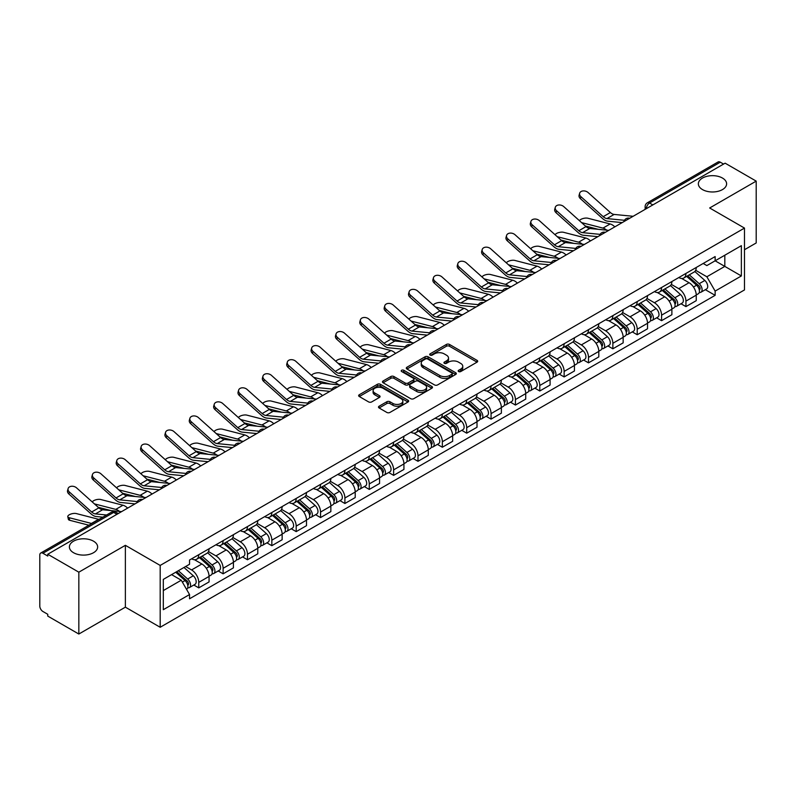 <?xml version="1.0" encoding="UTF-8"?>
<svg xmlns="http://www.w3.org/2000/svg" width="796" height="796" viewBox="0 0 796 796"><rect width="100%" height="100%" fill="white"/><g stroke="black" fill="none" stroke-linecap="round" stroke-linejoin="round"><path stroke-width="1.19" d="M458.625 371.543A1.512 0.876 0 0 0 460.775 371.543L477.063 362.14A2.169 1.254 0 0 0 477.69 361.255A2.169 1.254 0 0 0 477.063 360.369L449.471 344.439A2.169 1.254 0 0 0 446.407 344.439L430.119 353.842A1.512 0.876 0 0 0 429.681 354.459A1.512 0.876 0 0 0 430.119 355.086A1.512 0.876 0 0 0 432.268 355.086L434.377 353.862A6.935 4 0 0 1 444.188 353.862L446.486 355.195A6.935 4 0 0 1 448.516 358.021A6.935 4 0 0 1 446.486 360.857L444.377 362.071A1.512 0.876 0 0 0 443.929 362.687A1.512 0.876 0 0 0 444.377 363.314A1.512 0.876 0 0 0 446.516 363.314L448.626 362.09A6.935 4 0 0 1 458.436 362.09L460.735 363.424A6.935 4 0 0 1 462.765 366.25A6.935 4 0 0 1 460.735 369.085L458.625 370.299A1.512 0.876 0 0 0 458.188 370.926A1.512 0.876 0 0 0 458.625 371.543L458.625 370.299M93.51 541.18A14.129 8.159 0 0 0 78.117 539.409A14.129 8.159 0 0 0 69.391 546.952A14.129 8.159 0 0 0 73.531 552.713A14.129 8.159 0 0 0 88.933 554.484A14.129 8.159 0 0 0 97.649 546.952A14.129 8.159 0 0 0 93.51 541.18M722.47 178.055A14.129 8.159 0 0 0 707.067 176.284A14.129 8.159 0 0 0 698.351 183.826A14.129 8.159 0 0 0 702.49 189.587A14.129 8.159 0 0 0 717.883 191.358A14.129 8.159 0 0 0 726.609 183.826A14.129 8.159 0 0 0 722.47 178.055M379.125 406.209A2.169 1.254 0 0 0 378.488 407.094A2.169 1.254 0 0 0 379.125 407.98L386.856 412.447A2.169 1.254 0 0 0 389.931 412.447L408.01 402A2.169 1.254 0 0 0 408.647 401.114A2.169 1.254 0 0 0 408.01 400.229L380.428 384.309A2.169 1.254 0 0 0 377.354 384.309L359.275 394.746A2.169 1.254 0 0 0 358.638 395.632A2.169 1.254 0 0 0 359.275 396.517L368.618 401.91A2.169 1.254 0 0 0 371.692 401.91L379.423 397.443A2.169 1.254 0 0 0 380.06 396.557A2.169 1.254 0 0 0 379.423 395.672L374.787 392.995A5.801 3.343 0 0 1 373.095 390.637A5.801 3.343 0 0 1 376.667 387.543A5.801 3.343 0 0 1 382.995 388.269L401.154 398.746A5.801 3.343 0 0 1 402.856 401.114A5.801 3.343 0 0 1 399.274 404.209A5.801 3.343 0 0 1 392.955 403.482L389.931 401.741A2.169 1.254 0 0 0 386.856 401.741L379.125 406.209L379.125 407.98L386.856 403.542L386.856 401.741M160.185 565.429L125.37 545.32L78.834 572.185L47.76 554.245L725.126 163.18L756.2 181.12L709.664 207.985L744.489 228.084L160.185 565.429L160.185 627.268L744.489 289.933L744.489 228.084M434.526 384.926A2.169 1.254 0 0 0 437.591 384.926L455.68 374.478A2.169 1.254 0 0 0 456.317 373.603A2.169 1.254 0 0 0 455.68 372.717L428.089 356.787A2.169 1.254 0 0 0 425.024 356.787L406.935 367.225A2.169 1.254 0 0 0 406.308 368.11A2.169 1.254 0 0 0 406.935 368.996L434.526 384.926M402.259 371.871A1.512 0.876 0 0 1 403.801 372.08L431.82 388.259L413.761 398.687A2.169 1.254 0 0 1 410.696 398.687L383.105 382.757L390.846 378.319L390.846 376.518L383.105 380.986A2.169 1.254 0 0 0 382.468 381.871A2.169 1.254 0 0 0 383.105 382.757L383.105 380.986M390.846 378.319A2.169 1.254 0 0 1 393.911 378.319L393.911 376.518A2.169 1.254 0 0 0 390.846 376.518M393.911 376.518L405.104 382.975A2.169 1.254 0 0 0 408.169 382.975L413.303 380.01A2.169 1.254 0 0 0 413.93 379.125A2.169 1.254 0 0 0 413.303 378.239L401.652 371.523A1.512 0.876 0 0 1 401.204 370.896A1.512 0.876 0 0 1 402.139 370.09A1.512 0.876 0 0 1 403.801 370.279L431.85 386.478A2.169 1.254 0 0 1 432.477 387.353A2.169 1.254 0 0 1 431.85 388.239L431.85 386.478M78.834 572.185L78.834 634.034L47.76 616.094L47.76 614.293L42.924 611.497A4.418 2.547 -120 0 1 39.8 606.084L39.8 555.061A4.418 2.547 -120 0 1 40.715 553.041L111.45 512.196A4.418 2.547 60 0 1 113.659 512.415L42.924 553.26A4.418 2.547 -120 0 0 40.715 553.041M744.489 249.725L756.2 242.959L756.2 181.12M78.834 634.034L125.37 607.169L160.185 627.268M47.76 554.245L47.76 556.056L42.924 553.26M652.829 204.92L649.556 203.02A4.418 2.547 60 0 0 647.347 202.801L718.082 161.966A4.418 2.547 60 0 1 720.29 162.185L649.556 203.02A4.418 2.547 120 0 0 646.432 208.433L646.432 208.612M723.564 164.076L720.29 162.185M685.933 273.436A10.159 5.861 60 0 1 683.834 277.993L694.132 272.043A10.159 5.861 -120 0 0 696.241 267.486M671.307 284.371L678.749 288.669A10.159 5.861 60 0 1 685.933 301.107L696.241 295.157A10.159 5.861 -120 0 0 689.057 282.719L681.684 278.461M696.241 295.157L696.241 300.659L685.933 306.609L680.988 303.754M683.834 277.993A10.159 5.861 60 0 1 678.829 277.535M685.933 301.107L685.933 306.609M661.575 287.495A10.159 5.861 60 0 1 659.476 292.052L669.774 286.102A10.159 5.861 -120 0 0 671.884 281.545M656.63 317.813L661.575 320.669L671.884 314.719L671.884 309.226A10.159 5.861 -120 0 0 664.7 296.779L657.317 292.52M659.476 292.052A10.159 5.861 60 0 1 654.471 291.595M646.949 298.43L654.392 302.729A10.159 5.861 60 0 1 661.575 315.176L661.575 320.669M637.218 301.555A10.159 5.861 60 0 1 635.108 306.122L645.417 300.172A10.159 5.861 -120 0 0 647.526 295.605M632.273 331.882L637.218 334.738L647.526 328.788L647.526 323.285A10.159 5.861 -120 0 0 640.342 310.848L632.959 306.589M635.108 306.122A10.159 5.861 60 0 1 630.114 305.664M622.591 312.5L630.034 316.798A10.159 5.861 60 0 1 637.218 329.236L637.218 334.738M612.86 315.624A10.159 5.861 60 0 1 610.751 320.181L621.059 314.231A10.159 5.861 -120 0 0 623.159 309.674M607.915 345.942L612.86 348.797L623.159 342.847L623.159 337.345A10.159 5.861 -120 0 0 615.985 324.907L608.602 320.649M610.751 320.181A10.159 5.861 60 0 1 605.756 319.723M598.234 326.559L605.676 330.857A10.159 5.861 60 0 1 612.86 343.295L612.86 348.797M588.503 329.683A10.159 5.861 60 0 1 586.393 334.24L596.702 328.29A10.159 5.861 -120 0 0 598.801 323.733M583.558 360.011L588.503 362.857L598.801 356.906L598.801 351.414A10.159 5.861 -120 0 0 591.617 338.967L584.244 334.708M586.393 334.24A10.159 5.861 60 0 1 581.398 333.783M573.876 340.628L581.319 344.917A10.159 5.861 60 0 1 588.503 357.364L588.503 362.857M564.135 343.753A10.159 5.861 60 0 1 562.036 348.31L572.344 342.36A10.159 5.861 -120 0 0 574.443 337.803M559.2 374.07L564.135 376.926L574.443 370.976L574.443 365.473A10.159 5.861 -120 0 0 567.259 353.036L559.887 348.777M562.036 348.31A10.159 5.861 60 0 1 557.031 347.852M549.519 354.688L556.961 358.986A10.159 5.861 60 0 1 564.135 371.424L564.135 376.926M539.778 357.812A10.159 5.861 60 0 1 537.678 362.369L547.986 356.419A10.159 5.861 -120 0 0 550.086 351.862M534.842 388.14L539.778 390.985L550.086 385.035L550.086 379.543A10.159 5.861 -120 0 0 542.902 367.095L535.529 362.837M537.678 362.369A10.159 5.861 60 0 1 532.673 361.911M525.151 368.747L532.594 373.045A10.159 5.861 60 0 1 539.778 385.493L539.778 390.985M515.42 371.871A10.159 5.861 60 0 1 513.32 376.438L523.629 370.488A10.159 5.861 -120 0 0 525.728 365.921M510.485 402.199L515.42 405.055L525.728 399.104L525.728 393.602A10.159 5.861 -120 0 0 518.544 381.165L511.171 376.906M513.32 376.438A10.159 5.861 60 0 1 508.316 375.981M500.793 382.816L508.236 387.115A10.159 5.861 60 0 1 515.42 399.552L515.42 405.055M491.062 385.941A10.159 5.861 60 0 1 488.963 390.498L499.261 384.548A10.159 5.861 -120 0 0 501.371 379.99M486.117 416.258L491.062 419.114L501.371 413.164L501.371 407.661A10.159 5.861 -120 0 0 494.187 395.224L486.814 390.965M488.963 390.498A10.159 5.861 60 0 1 483.958 390.04M476.436 396.876L483.878 401.174A10.159 5.861 60 0 1 491.062 413.612L491.062 419.114M466.705 400A10.159 5.861 60 0 1 464.605 404.567L474.904 398.617A10.159 5.861 -120 0 0 477.013 394.05M461.76 430.328L466.705 433.173L477.013 427.233L477.013 421.731A10.159 5.861 -120 0 0 469.829 409.283L462.446 405.025M464.605 404.567A10.159 5.861 60 0 1 459.6 404.099M452.078 410.945L459.521 415.233A10.159 5.861 60 0 1 466.705 427.681L466.705 433.173M442.347 414.069A10.159 5.861 60 0 1 440.238 418.626L450.546 412.676A10.159 5.861 -120 0 0 452.655 408.119M437.402 444.387L442.347 447.243L452.655 441.292L452.655 435.79A10.159 5.861 -120 0 0 445.471 423.353L438.089 419.094M440.238 418.626A10.159 5.861 60 0 1 435.243 418.169M427.721 425.004L435.163 429.303A10.159 5.861 60 0 1 442.347 441.74L442.347 447.243M417.99 428.129A10.159 5.861 60 0 1 415.88 432.686L426.188 426.736A10.159 5.861 -120 0 0 428.288 422.178M413.044 458.456L417.99 461.302L428.288 455.352L428.288 449.859A10.159 5.861 -120 0 0 421.114 437.412L413.731 433.153M415.88 432.686A10.159 5.861 60 0 1 410.885 432.228M403.363 439.064L410.806 443.362A10.159 5.861 60 0 1 417.99 455.81L417.99 461.302M393.632 442.188A10.159 5.861 60 0 1 391.523 446.755L401.831 440.805A10.159 5.861 -120 0 0 403.93 436.248M388.687 472.516L393.632 475.371L403.93 469.421L403.93 463.919A10.159 5.861 -120 0 0 396.746 451.481L389.373 447.223M391.523 446.755A10.159 5.861 60 0 1 386.528 446.297M379.005 453.133L386.448 457.431A10.159 5.861 60 0 1 393.632 469.869L393.632 475.371M369.264 456.257A10.159 5.861 60 0 1 367.165 460.814L377.473 454.864A10.159 5.861 -120 0 0 379.573 450.307M364.329 486.575L369.264 489.431L379.573 483.48L379.573 477.978A10.159 5.861 -120 0 0 372.389 465.541L365.016 461.282M367.165 460.814A10.159 5.861 60 0 1 362.16 460.357M354.648 467.192L362.09 471.491A10.159 5.861 60 0 1 369.264 483.928L369.264 489.431M344.907 470.317A10.159 5.861 60 0 1 342.807 474.884L353.116 468.934A10.159 5.861 -120 0 0 355.215 464.366M339.972 500.644L344.907 503.5L355.215 497.55L355.215 492.047A10.159 5.861 -120 0 0 348.031 479.61L340.658 475.351M342.807 474.884A10.159 5.861 60 0 1 337.803 474.426M330.28 481.262L337.723 485.56A10.159 5.861 60 0 1 344.907 497.998L344.907 503.5M320.549 484.386A10.159 5.861 60 0 1 318.45 488.943L328.758 482.993A10.159 5.861 -120 0 0 330.857 478.436M315.614 514.704L320.549 517.559L330.857 511.609L330.857 506.107A10.159 5.861 -120 0 0 323.673 493.669L316.301 489.411M318.45 488.943A10.159 5.861 60 0 1 313.445 488.485M305.923 495.321L313.365 499.619A10.159 5.861 60 0 1 320.549 512.057L320.549 517.559M296.192 498.445A10.159 5.861 60 0 1 294.092 503.002L304.39 497.052A10.159 5.861 -120 0 0 306.5 492.495M291.246 528.773L296.192 531.619L306.5 525.668L306.5 520.176A10.159 5.861 -120 0 0 299.316 507.729L291.943 503.47M294.092 503.002A10.159 5.861 60 0 1 289.087 502.545M281.565 509.38L289.008 513.679A10.159 5.861 60 0 1 296.192 526.126L296.192 531.619M271.834 512.515A10.159 5.861 60 0 1 269.735 517.072L280.033 511.122A10.159 5.861 -120 0 0 282.142 506.564M266.889 542.832L271.834 545.688L282.142 539.738L282.142 534.235A10.159 5.861 -120 0 0 274.958 521.798L267.575 517.539M269.735 517.072A10.159 5.861 60 0 1 264.73 516.614M257.207 523.45L264.65 527.748A10.159 5.861 60 0 1 271.834 540.185L271.834 545.688M247.476 526.574A10.159 5.861 60 0 1 245.367 531.131L255.675 525.181A10.159 5.861 -120 0 0 257.785 520.624M242.531 556.892L247.476 559.747L257.785 553.797L257.785 548.305A10.159 5.861 -120 0 0 250.601 535.857L243.218 531.599M245.367 531.131A10.159 5.861 60 0 1 240.372 530.673M232.85 537.509L240.292 541.807A10.159 5.861 60 0 1 247.476 554.255L247.476 559.747M223.119 540.633A10.159 5.861 60 0 1 221.009 545.2L231.318 539.25A10.159 5.861 -120 0 0 233.417 534.683M218.174 570.961L223.119 573.817L233.417 567.866L233.417 562.364A10.159 5.861 -120 0 0 226.243 549.927L218.86 545.668M221.009 545.2A10.159 5.861 60 0 1 216.014 544.743M208.492 551.578L215.935 555.877A10.159 5.861 60 0 1 223.119 568.314L223.119 573.817M198.761 554.703A10.159 5.861 60 0 1 196.652 559.26L206.96 553.31A10.159 5.861 -120 0 0 209.059 548.752M193.816 585.02L198.761 587.876L209.059 581.926L209.059 576.423A10.159 5.861 -120 0 0 201.876 563.986L194.503 559.727M196.652 559.26A10.159 5.861 60 0 1 191.657 558.802M185.637 566.513L191.577 569.936A10.159 5.861 60 0 1 198.761 582.373L198.761 587.876M703.186 263.466L706.858 265.585L741.365 245.666L724.818 255.218L724.818 266.401L706.858 276.769L695.664 270.302M163.309 590.582L181.269 580.214L189.547 594.542L163.309 609.696L163.309 579.398L189.547 564.255L189.547 560.016L715.136 256.571L715.136 260.809L741.365 275.953L715.136 291.097L706.858 276.769M741.365 245.666L741.365 275.953M189.547 594.542L189.547 598.781L715.136 295.336L715.136 291.097M125.37 545.32L125.37 607.169M181.269 580.214L171.588 574.622M705.356 289.694L715.136 295.336M459.232 371.752L460.735 370.886A6.935 4 0 0 0 462.765 368.06L462.765 366.25M448.516 358.021L448.516 359.832A6.935 4 0 0 1 446.486 362.658L444.984 363.523M477.033 362.16L449.471 346.24A2.169 1.254 0 0 0 446.407 346.24L430.726 355.295M455.65 374.498L428.089 358.588A2.169 1.254 0 0 0 425.024 358.588L406.965 369.016L406.935 367.225M451.849 374.22A1.512 0.876 0 0 0 452.287 373.603A1.512 0.876 0 0 0 451.849 372.976L427.631 358.996A1.512 0.876 0 0 0 425.482 358.996L423.263 360.28A6.935 4 0 0 0 421.233 363.115A6.935 4 0 0 0 423.263 365.941L439.82 375.503A6.935 4 0 0 0 449.621 375.503L451.849 374.22L451.849 376.02A1.512 0.876 0 0 0 452.287 375.404L452.287 373.603M421.233 363.115L421.233 364.916A6.935 4 0 0 0 423.263 367.742L423.263 365.941M451.849 376.02L449.621 377.304A6.935 4 0 0 1 439.82 377.304L423.263 367.742M393.911 378.319L405.104 384.776A2.169 1.254 0 0 0 408.169 384.776L413.303 381.821A2.169 1.254 0 0 0 413.93 380.936L413.93 379.125M416.706 389.682A5.801 3.343 0 0 0 423.024 390.408A5.801 3.343 0 0 0 426.606 387.314A5.801 3.343 0 0 0 424.905 384.946L418.507 381.254A2.169 1.254 0 0 0 415.442 381.254L410.308 384.219A2.169 1.254 0 0 0 409.671 385.105A2.169 1.254 0 0 0 410.308 385.99L416.706 389.682L416.706 391.483A5.801 3.343 0 0 0 423.024 392.209A5.801 3.343 0 0 0 426.606 389.115L426.606 387.314M409.671 385.105L409.671 386.906A2.169 1.254 0 0 0 410.308 387.791L410.308 385.99M416.706 391.483L410.308 387.791M402.856 401.114L402.856 402.925A5.801 3.343 0 0 1 399.274 406.01A5.801 3.343 0 0 1 392.955 405.283L389.931 403.542A2.169 1.254 0 0 0 386.856 403.542M373.095 390.637L373.095 392.438A5.801 3.343 0 0 0 374.787 394.806L374.787 392.995M379.403 397.463L374.787 394.806M407.98 402.02L380.428 386.11A2.169 1.254 0 0 0 377.354 386.11L359.304 396.537M614.83 226.86A11.044 6.378 -120 0 0 610.144 223.965L587.896 218.243A5.074 2.04 -11.9 0 0 582.98 218.542A5.074 2.04 -11.9 0 0 579.448 220.701M686.64 276.371L696.56 285.227A5.522 3.184 60 0 1 698.301 293.764L696.241 294.948M686.898 276.6L691.575 279.306M687.644 275.794L698.689 285.645A2.647 1.532 60 0 1 699.515 289.744A2.647 1.532 60 0 1 699.276 289.844M689.296 274.839L699.216 283.694A5.522 3.184 60 0 1 700.948 292.231A5.522 3.184 60 0 1 699.286 292.411M694.828 271.516L704.838 280.451A5.522 3.184 60 0 1 706.569 288.988L700.948 292.231M598.224 229.328L585.388 226.024M606.721 230.153A11.044 6.378 -120 0 0 602.96 228.114L581.587 222.611M633.118 216.293L614.134 214.432A8.169 4.716 60 0 1 610.373 212.532L588.135 192.562A5.074 3.612 15.6 0 0 583.13 190.921A5.074 3.612 15.6 0 0 579.647 193.269A5.074 3.612 15.6 0 0 580.951 196.712L580.403 198.652A5.074 3.612 -164.4 0 1 579.1 195.219L579.647 193.269M624.482 220.303L606.95 218.582A8.169 4.716 60 0 1 603.199 216.671L580.951 196.712M622.183 222.611L607.726 221.189A11.044 6.378 60 0 1 602.652 218.621L580.403 198.652M590.473 240.919A11.044 6.378 -120 0 0 585.786 238.024L563.538 232.303A5.074 2.04 -11.9 0 0 558.623 232.611A5.074 2.04 -11.9 0 0 555.091 234.76M662.282 290.431L672.202 299.286A5.522 3.184 60 0 1 673.943 307.823L671.884 309.017M662.541 290.669L667.217 293.366M663.277 289.853L674.321 299.714A2.647 1.532 60 0 1 675.157 303.813A2.647 1.532 60 0 1 674.918 303.903M664.939 288.898L674.859 297.754A5.522 3.184 60 0 1 676.59 306.291A5.522 3.184 60 0 1 674.928 306.47M670.471 285.575L680.481 294.51A5.522 3.184 60 0 1 682.212 303.047L676.59 306.291M573.856 243.387L561.021 240.084M582.354 244.223A11.044 6.378 -120 0 0 578.602 242.173L557.23 236.681M566.115 254.979A11.044 6.378 -120 0 0 561.429 252.093L539.181 246.372A5.074 2.04 -11.9 0 0 534.265 246.67A5.074 2.04 -11.9 0 0 530.733 248.82M637.924 304.5L647.845 313.355A5.522 3.184 60 0 1 649.576 321.892L647.516 323.077M638.183 304.729L642.86 307.425M638.919 303.923L649.964 313.773A2.647 1.532 60 0 1 650.8 317.873A2.647 1.532 60 0 1 650.561 317.972M640.571 302.968L650.501 311.823A5.522 3.184 60 0 1 652.232 320.36A5.522 3.184 60 0 1 650.571 320.539M646.113 299.644L656.123 308.579A5.522 3.184 60 0 1 657.854 317.116L652.232 320.36M549.499 257.446L536.663 254.153M557.996 258.282A11.044 6.378 -120 0 0 554.245 256.242L532.872 250.74M608.761 230.362L589.776 228.492A8.169 4.716 60 0 1 586.015 226.591L563.767 206.622A5.074 3.612 15.6 0 0 558.772 204.98A5.074 3.612 15.6 0 0 555.29 207.328A5.074 3.612 15.6 0 0 556.593 210.771L556.046 212.711A5.074 3.612 -164.4 0 1 554.742 209.278L555.29 207.328M600.124 234.362L582.592 232.641A8.169 4.716 60 0 1 578.831 230.74L556.593 210.771M597.826 236.671L583.368 235.258A11.044 6.378 60 0 1 578.294 232.681L556.046 212.711M584.403 244.422L565.419 242.561A8.169 4.716 60 0 1 561.658 240.651L539.409 220.691A5.074 3.612 15.6 0 0 534.414 219.049A5.074 3.612 15.6 0 0 530.932 221.397A5.074 3.612 15.6 0 0 532.226 224.83L531.688 226.78A5.074 3.612 -164.4 0 1 530.385 223.338L530.932 221.397M575.767 248.422L558.235 246.7A8.169 4.716 60 0 1 554.474 244.8L532.226 224.83M573.468 250.74L559.011 249.317A11.044 6.378 60 0 1 553.936 246.75L531.688 226.78M541.758 269.048A11.044 6.378 -120 0 0 537.071 266.153L514.823 260.431A5.074 2.04 -11.9 0 0 509.908 260.73A5.074 2.04 -11.9 0 0 506.375 262.889M613.567 318.559L623.487 327.415A5.522 3.184 60 0 1 625.218 335.952L623.159 337.146M613.825 318.798L618.502 321.494M614.562 317.982L625.606 327.843A2.647 1.532 60 0 1 626.442 331.932A2.647 1.532 60 0 1 626.203 332.031M616.213 317.027L626.144 325.882A5.522 3.184 60 0 1 627.875 334.42A5.522 3.184 60 0 1 626.203 334.599M621.756 313.704L631.765 322.639A5.522 3.184 60 0 1 633.497 331.176L627.875 334.42M525.141 271.516L512.306 268.212M533.638 272.351A11.044 6.378 -120 0 0 529.887 270.302L508.515 264.799M517.4 283.107A11.044 6.378 -120 0 0 512.714 280.222L490.465 274.501A5.074 2.04 -11.9 0 0 485.55 274.799A5.074 2.04 -11.9 0 0 482.018 276.948M589.199 332.629L599.129 341.484A5.522 3.184 60 0 1 600.861 350.021L598.801 351.205M589.468 332.857L594.134 335.554M590.204 332.041L601.249 341.902A2.647 1.532 60 0 1 602.084 346.001A2.647 1.532 60 0 1 601.836 346.091M591.856 331.086L601.786 339.952A5.522 3.184 60 0 1 603.517 348.489A5.522 3.184 60 0 1 601.846 348.658M597.388 327.773L607.408 336.698A5.522 3.184 60 0 1 609.139 345.235L603.517 348.489M500.784 285.575L487.948 282.272M509.281 286.411A11.044 6.378 -120 0 0 505.53 284.361L484.147 278.869M493.042 297.177A11.044 6.378 -120 0 0 488.356 294.281L466.108 288.56A5.074 2.04 -11.9 0 0 461.192 288.858A5.074 2.04 -11.9 0 0 457.66 291.018M564.842 346.688L574.772 355.543A5.522 3.184 60 0 1 576.503 364.08L574.443 365.274M565.11 346.927L569.777 349.623M565.847 346.111L576.891 355.961A2.647 1.532 60 0 1 577.727 360.061A2.647 1.532 60 0 1 577.478 360.16M567.498 345.156L577.428 354.011A5.522 3.184 60 0 1 579.16 362.548A5.522 3.184 60 0 1 577.488 362.727M573.03 341.832L583.05 350.767A5.522 3.184 60 0 1 584.781 359.304L579.16 362.548M476.426 299.644L463.59 296.341M484.923 300.47A11.044 6.378 -120 0 0 481.172 298.43L459.79 292.928M560.046 258.481L541.061 256.62A8.169 4.716 60 0 1 537.3 254.72L515.052 234.75A5.074 3.612 15.6 0 0 510.057 233.109A5.074 3.612 15.6 0 0 506.574 235.457A5.074 3.612 15.6 0 0 507.868 238.899L507.331 240.84A5.074 3.612 -164.4 0 1 506.027 237.407L506.574 235.457M551.409 262.491L533.877 260.77A8.169 4.716 60 0 1 530.116 258.869L507.868 238.899M549.111 264.799L534.653 263.386A11.044 6.378 60 0 1 529.579 260.809L507.331 240.84M535.688 272.55L516.703 270.68A8.169 4.716 60 0 1 512.942 268.779L490.694 248.81A5.074 3.612 15.6 0 0 485.699 247.178A5.074 3.612 15.6 0 0 482.207 249.526A5.074 3.612 15.6 0 0 483.51 252.959L482.973 254.909A5.074 3.612 -164.4 0 1 481.67 251.466L482.207 249.526M527.052 276.55L509.52 274.829A8.169 4.716 60 0 1 505.759 272.928L483.51 252.959M524.753 278.869L510.296 277.446A11.044 6.378 60 0 1 505.221 274.879L482.973 254.909M511.33 286.61L492.336 284.749A8.169 4.716 60 0 1 488.585 282.849L466.337 262.879A5.074 3.612 15.6 0 0 461.342 261.237A5.074 3.612 15.6 0 0 457.849 263.585A5.074 3.612 15.6 0 0 459.153 267.028L458.605 268.968A5.074 3.612 -164.4 0 1 457.312 265.536L457.849 263.585M502.694 290.62L485.162 288.898A8.169 4.716 60 0 1 481.401 286.988L459.153 267.028M500.385 292.928L485.938 291.505A11.044 6.378 60 0 1 480.854 288.938L458.605 268.968M468.675 311.236A11.044 6.378 -120 0 0 463.998 308.341L441.75 302.619A5.074 2.04 -11.9 0 0 436.835 302.928A5.074 2.04 -11.9 0 0 433.303 305.077M540.484 360.747L550.414 369.613A5.522 3.184 60 0 1 552.145 378.14L550.086 379.334M540.753 360.986L545.419 363.682M541.489 360.17L552.533 370.031A2.647 1.532 60 0 1 553.359 374.13A2.647 1.532 60 0 1 553.12 374.22M543.141 359.215L553.061 368.07A5.522 3.184 60 0 1 554.802 376.608A5.522 3.184 60 0 1 553.13 376.787M548.673 355.892L558.683 364.827A5.522 3.184 60 0 1 560.424 373.364L554.802 376.608M452.068 313.704L439.233 310.4M460.566 314.539A11.044 6.378 -120 0 0 456.814 312.49L435.432 306.997M486.973 300.679L467.978 298.808A8.169 4.716 60 0 1 464.227 296.908L441.979 276.938A5.074 3.612 15.6 0 0 436.984 275.297A5.074 3.612 15.6 0 0 433.492 277.655A5.074 3.612 15.6 0 0 434.795 281.087L434.248 283.038A5.074 3.612 -164.4 0 1 432.954 279.595L433.492 277.655M478.336 304.679L460.794 302.958A8.169 4.716 60 0 1 457.043 301.057L434.795 281.087M476.028 306.987L461.58 305.574A11.044 6.378 60 0 1 456.496 302.997L434.248 283.038M444.317 325.295A11.044 6.378 -120 0 0 439.631 322.41L417.393 316.689A5.074 2.04 -11.9 0 0 412.467 316.987A5.074 2.04 -11.9 0 0 408.935 319.136M516.126 374.816L526.057 383.672A5.522 3.184 60 0 1 527.788 392.209L525.728 393.393M516.385 375.045L521.062 377.742M517.131 374.239L528.176 384.09A2.647 1.532 60 0 1 529.002 388.189A2.647 1.532 60 0 1 528.763 388.289M518.783 373.284L528.703 382.14A5.522 3.184 60 0 1 530.444 390.677A5.522 3.184 60 0 1 528.773 390.856M524.315 369.961L534.325 378.896A5.522 3.184 60 0 1 536.056 387.433L530.444 390.677M427.711 327.763L414.875 324.47M436.208 328.599A11.044 6.378 -120 0 0 432.457 326.559L411.074 321.057M462.615 314.738L443.621 312.878A8.169 4.716 60 0 1 439.87 310.967L417.621 291.008A5.074 3.612 15.6 0 0 412.617 289.366A5.074 3.612 15.6 0 0 409.134 291.714A5.074 3.612 15.6 0 0 410.438 295.147L409.89 297.097A5.074 3.612 -164.4 0 1 408.587 293.654L409.134 291.714M453.969 318.738L436.437 317.017A8.169 4.716 60 0 1 432.686 315.116L410.438 295.147M451.67 321.057L437.223 319.634A11.044 6.378 60 0 1 432.138 317.067L409.89 297.097M419.96 339.365A11.044 6.378 -120 0 0 415.273 336.469L393.025 330.748A5.074 2.04 -11.9 0 0 388.11 331.056A5.074 2.04 -11.9 0 0 384.577 333.206M491.769 388.876L501.689 397.731A5.522 3.184 60 0 1 503.43 406.268L501.371 407.462M492.027 389.115L496.704 391.811M492.774 388.299L503.818 398.159A2.647 1.532 60 0 1 504.644 402.249A2.647 1.532 60 0 1 504.405 402.348M494.425 387.344L504.346 396.199A5.522 3.184 60 0 1 506.077 404.736A5.522 3.184 60 0 1 504.415 404.915M499.958 384.02L509.967 392.955A5.522 3.184 60 0 1 511.699 401.492L506.077 404.736M403.353 341.832L390.518 338.529M411.85 342.668A11.044 6.378 -120 0 0 408.089 340.618L386.717 335.126M438.248 328.798L419.263 326.937A8.169 4.716 60 0 1 415.502 325.037L393.264 305.067A5.074 3.612 15.6 0 0 388.259 303.425A5.074 3.612 15.6 0 0 384.776 305.773A5.074 3.612 15.6 0 0 386.08 309.216L385.533 311.156A5.074 3.612 -164.4 0 1 384.229 307.724L384.776 305.773M429.611 332.808L412.079 331.086A8.169 4.716 60 0 1 408.328 329.186L386.08 309.216M427.313 335.116L412.855 333.703A11.044 6.378 60 0 1 407.781 331.126L385.533 311.156M395.602 353.424A11.044 6.378 -120 0 0 390.916 350.538L368.667 344.817A5.074 2.04 -11.9 0 0 363.752 345.116A5.074 2.04 -11.9 0 0 360.22 347.265M467.411 402.945L477.331 411.801A5.522 3.184 60 0 1 479.073 420.338L477.003 421.522M467.67 403.174L472.346 405.87M468.406 402.358L479.451 412.219A2.647 1.532 60 0 1 480.286 416.318A2.647 1.532 60 0 1 480.048 416.407M470.068 401.413L479.988 410.268A5.522 3.184 60 0 1 481.719 418.805A5.522 3.184 60 0 1 480.058 418.975M475.6 398.09L485.61 407.025A5.522 3.184 60 0 1 487.341 415.552L481.719 418.805M378.986 355.892L366.15 352.598M387.483 356.727A11.044 6.378 -120 0 0 383.732 354.678L362.359 349.185M413.89 342.867L394.906 341.006A8.169 4.716 60 0 1 391.144 339.096L368.896 319.126A5.074 3.612 15.6 0 0 363.901 317.495A5.074 3.612 15.6 0 0 360.419 319.843A5.074 3.612 15.6 0 0 361.722 323.275L361.175 325.226A5.074 3.612 -164.4 0 1 359.872 321.783L360.419 319.843M405.254 346.867L387.722 345.146A8.169 4.716 60 0 1 383.961 343.245L361.722 323.275M402.955 349.185L388.498 347.762A11.044 6.378 60 0 1 383.423 345.195L361.175 325.226M371.244 367.493A11.044 6.378 -120 0 0 366.558 364.598L344.31 358.877A5.074 2.04 -11.9 0 0 339.394 359.175A5.074 2.04 -11.9 0 0 335.862 361.334M443.054 417.005L452.974 425.86A5.522 3.184 60 0 1 454.705 434.397L452.645 435.591M443.312 417.243L447.989 419.94M444.049 416.427L455.093 426.278A2.647 1.532 60 0 1 455.929 430.377A2.647 1.532 60 0 1 455.69 430.477M445.7 415.472L455.63 424.328A5.522 3.184 60 0 1 457.362 432.865A5.522 3.184 60 0 1 455.7 433.044M451.242 412.149L461.252 421.084A5.522 3.184 60 0 1 462.983 429.621L457.362 432.865M354.628 369.961L341.792 366.657M363.125 370.797A11.044 6.378 -120 0 0 359.374 368.747L338.001 363.245M389.533 356.926L370.548 355.066A8.169 4.716 60 0 1 366.787 353.165L344.539 333.196A5.074 3.612 15.6 0 0 339.544 331.554A5.074 3.612 15.6 0 0 336.061 333.902A5.074 3.612 15.6 0 0 337.355 337.345L336.817 339.285A5.074 3.612 -164.4 0 1 335.514 335.852L336.061 333.902M380.896 360.936L363.364 359.215A8.169 4.716 60 0 1 359.603 357.305L337.355 337.345M378.598 363.245L364.14 361.822A11.044 6.378 60 0 1 359.066 359.255L336.817 339.285M346.887 381.553A11.044 6.378 -120 0 0 342.2 378.657L319.952 372.946A5.074 2.04 -11.9 0 0 315.037 373.244A5.074 2.04 -11.9 0 0 311.505 375.394M418.696 431.064L428.616 439.929A5.522 3.184 60 0 1 430.347 448.466L428.288 449.65M418.955 431.303L423.621 433.999M419.691 430.487L430.736 440.347A2.647 1.532 60 0 1 431.571 444.447A2.647 1.532 60 0 1 431.332 444.536M421.343 429.532L431.273 438.397A5.522 3.184 60 0 1 433.004 446.924A5.522 3.184 60 0 1 431.332 447.103M426.885 426.208L436.895 435.143A5.522 3.184 60 0 1 438.626 443.68L433.004 446.924M330.27 384.02L317.435 380.717M338.768 384.856A11.044 6.378 -120 0 0 335.017 382.806L313.644 377.314M365.175 370.996L346.19 369.125A8.169 4.716 60 0 1 342.429 367.225L320.181 347.255A5.074 3.612 15.6 0 0 315.186 345.623A5.074 3.612 15.6 0 0 311.704 347.971A5.074 3.612 15.6 0 0 312.997 351.404L312.46 353.354A5.074 3.612 -164.4 0 1 311.156 349.912L311.704 347.971M356.538 374.996L339.006 373.274A8.169 4.716 60 0 1 335.245 371.374L312.997 351.404M354.24 377.304L339.783 375.891A11.044 6.378 60 0 1 334.708 373.314L312.46 353.354M322.529 395.612A11.044 6.378 -120 0 0 317.843 392.726L295.595 387.005A5.074 2.04 -11.9 0 0 290.679 387.304A5.074 2.04 -11.9 0 0 287.147 389.463M394.328 445.133L404.259 453.989A5.522 3.184 60 0 1 405.99 462.526L403.93 463.71M394.597 445.362L399.264 448.058M395.333 444.556L406.378 454.407A2.647 1.532 60 0 1 407.214 458.506A2.647 1.532 60 0 1 406.965 458.605M396.985 443.601L406.915 452.456A5.522 3.184 60 0 1 408.647 460.993A5.522 3.184 60 0 1 406.975 461.173M402.517 440.278L412.537 449.213A5.522 3.184 60 0 1 414.268 457.75L408.647 460.993M305.913 398.08L293.077 394.786M314.41 398.915A11.044 6.378 -120 0 0 310.659 396.876L289.276 391.373M340.817 385.055L321.833 383.194A8.169 4.716 60 0 1 318.072 381.294L295.823 361.324A5.074 3.612 15.6 0 0 290.829 359.683A5.074 3.612 15.6 0 0 287.336 362.031A5.074 3.612 15.6 0 0 288.64 365.464L288.102 367.414A5.074 3.612 -164.4 0 1 286.799 363.981L287.336 362.031M332.181 389.065L314.649 387.344A8.169 4.716 60 0 1 310.888 385.433L288.64 365.464M329.882 391.373L315.425 389.95A11.044 6.378 60 0 1 310.35 387.383L288.102 367.414M298.172 409.681A11.044 6.378 -120 0 0 293.485 406.786L271.237 401.065A5.074 2.04 -11.9 0 0 266.322 401.373A5.074 2.04 -11.9 0 0 262.789 403.522M369.971 459.192L379.901 468.048A5.522 3.184 60 0 1 381.632 476.585L379.573 477.779M370.24 459.431L374.906 462.128M370.976 458.615L382.02 468.476A2.647 1.532 60 0 1 382.856 472.565A2.647 1.532 60 0 1 382.607 472.665M372.627 457.66L382.558 466.516A5.522 3.184 60 0 1 384.289 475.053A5.522 3.184 60 0 1 382.617 475.232M378.16 454.337L388.179 463.272A5.522 3.184 60 0 1 389.911 471.809L384.289 475.053M281.555 412.149L268.72 408.845M290.052 412.985A11.044 6.378 -120 0 0 286.301 410.935L264.919 405.443M316.46 399.124L297.465 397.254A8.169 4.716 60 0 1 293.714 395.353L271.466 375.384A5.074 3.612 15.6 0 0 266.471 373.742A5.074 3.612 15.6 0 0 262.978 376.09A5.074 3.612 15.6 0 0 264.282 379.533L263.735 381.473A5.074 3.612 -164.4 0 1 262.441 378.04L262.978 376.09M307.823 403.124L290.291 401.403A8.169 4.716 60 0 1 286.53 399.502L264.282 379.533M305.515 405.433L291.067 404.02A11.044 6.378 60 0 1 285.983 401.443L263.735 381.473M273.804 423.741A11.044 6.378 -120 0 0 269.128 420.855L246.879 415.134A5.074 2.04 -11.9 0 0 241.964 415.432A5.074 2.04 -11.9 0 0 238.432 417.582M345.613 473.262L355.543 482.117A5.522 3.184 60 0 1 357.275 490.654L355.215 491.838M345.882 473.491L350.548 476.187M346.618 472.685L357.663 482.535A2.647 1.532 60 0 1 358.489 486.635A2.647 1.532 60 0 1 358.25 486.734M348.27 471.73L358.19 480.585A5.522 3.184 60 0 1 359.931 489.122A5.522 3.184 60 0 1 358.26 489.301M353.802 468.406L363.812 477.341A5.522 3.184 60 0 1 365.553 485.878L359.931 489.122M257.198 426.208L244.362 422.915M265.695 427.044A11.044 6.378 -120 0 0 261.944 424.994L240.561 419.502M292.102 413.184L273.108 411.323A8.169 4.716 60 0 1 269.356 409.413L247.108 389.453A5.074 3.612 15.6 0 0 242.113 387.811A5.074 3.612 15.6 0 0 238.621 390.159A5.074 3.612 15.6 0 0 239.924 393.592L239.377 395.542A5.074 3.612 -164.4 0 1 238.084 392.1L238.621 390.159M283.466 417.184L265.924 415.462A8.169 4.716 60 0 1 262.173 413.562L239.924 393.592M281.157 419.502L266.71 418.079A11.044 6.378 60 0 1 261.625 415.512L239.377 395.542M249.446 437.81A11.044 6.378 -120 0 0 244.76 434.915L222.522 429.193A5.074 2.04 -11.9 0 0 217.597 429.492A5.074 2.04 -11.9 0 0 214.064 431.651M321.256 487.321L331.186 496.177A5.522 3.184 60 0 1 332.917 504.714L330.857 505.908M321.514 487.56L326.191 490.256M322.261 486.744L333.305 496.595A2.647 1.532 60 0 1 334.131 500.694A2.647 1.532 60 0 1 333.892 500.793M323.912 485.789L333.832 494.644A5.522 3.184 60 0 1 335.574 503.181A5.522 3.184 60 0 1 333.902 503.361M329.445 482.466L339.454 491.401A5.522 3.184 60 0 1 341.185 499.938L335.574 503.181M232.84 440.278L220.004 436.974M241.337 441.113A11.044 6.378 -120 0 0 237.586 439.064L216.204 433.561M267.745 427.243L248.75 425.382A8.169 4.716 60 0 1 244.999 423.482L222.751 403.512A5.074 3.612 15.6 0 0 217.746 401.871A5.074 3.612 15.6 0 0 214.263 404.219A5.074 3.612 15.6 0 0 215.567 407.661L215.019 409.602A5.074 3.612 -164.4 0 1 213.716 406.169L214.263 404.219M259.098 431.253L241.566 429.532A8.169 4.716 60 0 1 237.815 427.631L215.567 407.661M256.8 433.561L242.352 432.148A11.044 6.378 60 0 1 237.268 429.571L215.019 409.602M225.089 451.869A11.044 6.378 -120 0 0 220.402 448.984L198.154 443.263A5.074 2.04 -11.9 0 0 193.239 443.561A5.074 2.04 -11.9 0 0 189.707 445.71M296.898 501.38L306.818 510.246A5.522 3.184 60 0 1 308.559 518.783L306.5 519.967M297.157 501.619L301.833 504.316M297.903 500.803L308.947 510.664A2.647 1.532 60 0 1 309.773 514.763A2.647 1.532 60 0 1 309.535 514.853M299.555 499.848L309.475 508.714A5.522 3.184 60 0 1 311.206 517.251A5.522 3.184 60 0 1 309.545 517.42M305.087 496.525L315.097 505.46A5.522 3.184 60 0 1 316.828 513.997L311.206 517.251M208.482 454.337L195.647 451.034M216.98 455.173A11.044 6.378 -120 0 0 213.219 453.123L191.846 447.631M243.377 441.312L224.392 439.442A8.169 4.716 60 0 1 220.631 437.541L198.393 417.572A5.074 3.612 15.6 0 0 193.388 415.94A5.074 3.612 15.6 0 0 189.906 418.288A5.074 3.612 15.6 0 0 191.209 421.721L190.662 423.671A5.074 3.612 -164.4 0 1 189.358 420.228L189.906 418.288M234.74 445.312L217.209 443.591A8.169 4.716 60 0 1 213.457 441.69L191.209 421.721M232.442 447.631L217.985 446.208A11.044 6.378 60 0 1 212.91 443.631L190.662 423.671M200.731 465.939A11.044 6.378 -120 0 0 196.045 463.043L173.797 457.322A5.074 2.04 -11.9 0 0 168.881 457.62A5.074 2.04 -11.9 0 0 165.349 459.78M272.54 515.45L282.461 524.305A5.522 3.184 60 0 1 284.202 532.842L282.132 534.036M272.799 515.679L277.476 518.385M273.535 514.873L284.58 524.723A2.647 1.532 60 0 1 285.416 528.823A2.647 1.532 60 0 1 285.177 528.922M275.197 513.918L285.117 522.773A5.522 3.184 60 0 1 286.849 531.31A5.522 3.184 60 0 1 285.187 531.489M280.729 510.594L290.739 519.529A5.522 3.184 60 0 1 292.47 528.066L286.849 531.31M184.115 468.406L171.279 465.103M192.612 469.232A11.044 6.378 -120 0 0 188.861 467.192L167.488 461.69M219.019 455.372L200.035 453.511A8.169 4.716 60 0 1 196.274 451.611L174.025 431.641A5.074 3.612 15.6 0 0 169.031 429.999A5.074 3.612 15.6 0 0 165.548 432.347A5.074 3.612 15.6 0 0 166.852 435.79L166.304 437.73A5.074 3.612 -164.4 0 1 165.001 434.298L165.548 432.347M210.383 459.382L192.851 457.66A8.169 4.716 60 0 1 189.09 455.75L166.852 435.79M208.084 461.69L193.627 460.267A11.044 6.378 60 0 1 188.553 457.7L166.304 437.73M176.374 479.998A11.044 6.378 -120 0 0 171.687 477.103L149.439 471.381A5.074 2.04 -11.9 0 0 144.524 471.69A5.074 2.04 -11.9 0 0 140.992 473.839M248.183 529.509L258.103 538.365A5.522 3.184 60 0 1 259.834 546.902L257.775 548.096M248.442 529.748L253.118 532.444M249.178 528.932L260.222 538.793A2.647 1.532 60 0 1 261.058 542.892A2.647 1.532 60 0 1 260.819 542.981M250.83 527.977L260.76 536.832A5.522 3.184 60 0 1 262.491 545.369A5.522 3.184 60 0 1 260.829 545.549M256.372 524.654L266.381 533.589A5.522 3.184 60 0 1 268.113 542.126L262.491 545.369M159.757 482.466L146.922 479.162M168.255 483.301A11.044 6.378 -120 0 0 164.503 481.252L143.131 475.759M194.662 469.441L175.677 467.57A8.169 4.716 60 0 1 171.916 465.67L149.668 445.7A5.074 3.612 15.6 0 0 144.673 444.059A5.074 3.612 15.6 0 0 141.191 446.407A5.074 3.612 15.6 0 0 142.484 449.849L141.947 451.79A5.074 3.612 -164.4 0 1 140.643 448.357L141.191 446.407M186.025 473.441L168.493 471.72A8.169 4.716 60 0 1 164.732 469.819L142.484 449.849M183.727 475.749L169.269 474.336A11.044 6.378 60 0 1 164.195 471.759L141.947 451.79M152.016 494.057A11.044 6.378 -120 0 0 147.33 491.172L125.081 485.451A5.074 2.04 -11.9 0 0 120.166 485.749A5.074 2.04 -11.9 0 0 116.634 487.898M223.825 543.578L233.745 552.434A5.522 3.184 60 0 1 235.477 560.971L233.417 562.155M224.084 543.807L228.751 546.504M224.82 543.001L235.865 552.852A2.647 1.532 60 0 1 236.701 556.951A2.647 1.532 60 0 1 236.462 557.051M226.472 542.046L236.402 550.902A5.522 3.184 60 0 1 238.133 559.439A5.522 3.184 60 0 1 236.462 559.618M232.014 538.723L242.024 547.658A5.522 3.184 60 0 1 243.755 556.195L238.133 559.439M135.4 496.525L122.564 493.231M143.897 497.361A11.044 6.378 -120 0 0 140.146 495.321L118.773 489.819M170.304 483.5L151.32 481.64A8.169 4.716 60 0 1 147.559 479.729L125.31 459.77A5.074 3.612 15.6 0 0 120.315 458.128A5.074 3.612 15.6 0 0 116.823 460.476A5.074 3.612 15.6 0 0 118.126 463.909L117.589 465.859A5.074 3.612 -164.4 0 1 116.286 462.416L116.823 460.476M161.668 487.5L144.136 485.779A8.169 4.716 60 0 1 140.375 483.878L118.126 463.909M159.369 489.819L144.912 488.396A11.044 6.378 60 0 1 139.837 485.829L117.589 465.859M127.659 508.127A11.044 6.378 -120 0 0 122.972 505.231L100.724 499.51A5.074 2.04 -11.9 0 0 95.809 499.818A5.074 2.04 -11.9 0 0 92.276 501.968M199.458 557.638L209.388 566.493A5.522 3.184 60 0 1 211.119 575.03L209.059 576.224M199.726 557.877L204.393 560.573M200.463 557.061L211.507 566.921A2.647 1.532 60 0 1 212.343 571.011A2.647 1.532 60 0 1 212.094 571.11M202.114 556.106L212.044 564.961A5.522 3.184 60 0 1 213.776 573.498A5.522 3.184 60 0 1 212.104 573.677M207.647 552.782L217.666 561.717A5.522 3.184 60 0 1 219.398 570.254L213.776 573.498M111.042 510.594L98.207 507.291M119.539 511.43A11.044 6.378 -120 0 0 115.788 509.38L94.406 503.878M145.947 497.56L126.962 495.699A8.169 4.716 60 0 1 123.201 493.799L100.953 473.829A5.074 3.612 15.6 0 0 95.958 472.187A5.074 3.612 15.6 0 0 92.465 474.535A5.074 3.612 15.6 0 0 93.769 477.978L93.231 479.918A5.074 3.612 -164.4 0 1 91.928 476.486L92.465 474.535M137.31 501.57L119.778 499.848A8.169 4.716 60 0 1 116.017 497.948L93.769 477.978M135.012 503.878L120.554 502.465A11.044 6.378 60 0 1 115.47 499.888L93.231 479.918M69.72 520.295A5.074 2.04 168.1 0 1 68.347 519.271L67.799 516.694A5.074 2.04 -11.9 0 0 69.182 517.718L69.72 520.295L88.893 525.221M98.973 519.4A11.044 6.378 -120 0 0 98.614 519.3L76.366 513.579A5.074 2.04 -11.9 0 0 70.715 514.117A5.074 2.04 -11.9 0 0 67.799 516.694M175.707 572.244L185.03 580.563A5.522 3.184 60 0 1 186.761 589.1L186.493 589.249M175.807 572.185L180.035 574.632M176.712 571.667L187.15 580.981A2.647 1.532 60 0 1 187.985 585.08A2.647 1.532 60 0 1 187.737 585.169M178.364 570.712L187.687 579.03A5.522 3.184 60 0 1 189.418 587.567A5.522 3.184 60 0 1 187.747 587.737M183.985 567.468L193.309 575.777A5.522 3.184 60 0 1 195.04 584.314L189.418 587.567M91.799 523.549A11.044 6.378 -120 0 0 91.431 523.44L69.182 517.718M121.589 511.629L102.594 509.758A8.169 4.716 60 0 1 98.843 507.858L76.595 487.888A5.074 3.612 15.6 0 0 71.6 486.256A5.074 3.612 15.6 0 0 68.108 488.605A5.074 3.612 15.6 0 0 69.411 492.037L68.864 493.988A5.074 3.612 -164.4 0 1 67.57 490.545L68.108 488.605M106.584 515.002L95.421 513.908A8.169 4.716 60 0 1 91.659 512.007L69.411 492.037M102.833 517.171L96.197 516.524A11.044 6.378 60 0 1 91.112 513.957L68.864 493.988M646.581 208.522L646.432 208.433A4.418 2.547 0 0 1 645.138 206.632L645.138 209.358M223.119 568.314L233.417 562.364M247.476 554.255L257.785 548.305M271.834 540.185L282.142 534.235M296.192 526.126L306.5 520.176M320.549 512.057L330.857 506.107M344.907 497.998L355.215 492.047M369.264 483.928L379.573 477.978M393.632 469.869L403.93 463.919M417.99 455.81L428.288 449.859M442.347 441.74L452.655 435.79M466.705 427.681L477.013 421.731M491.062 413.612L501.371 407.661M515.42 399.552L525.728 393.602M539.778 385.493L550.086 379.543M564.135 371.424L574.443 365.473M588.503 357.364L598.801 351.414M612.86 343.295L623.159 337.345M637.218 329.236L647.526 323.285M661.575 315.176L671.884 309.226M198.761 582.373L209.059 576.423M191.577 569.936L201.876 563.986M215.935 555.877L226.243 549.927M240.292 541.807L250.601 535.857M264.65 527.748L274.958 521.798M289.008 513.679L299.316 507.729M313.365 499.619L323.673 493.669M337.723 485.56L348.031 479.61M362.09 471.491L372.389 465.541M386.448 457.431L396.746 451.481M410.806 443.362L421.114 437.412M435.163 429.303L445.471 423.353M459.521 415.233L469.829 409.283M483.878 401.174L494.187 395.224M508.236 387.115L518.544 381.165M532.594 373.045L542.902 367.095M556.961 358.986L567.259 353.036M581.319 344.917L591.617 338.967M605.676 330.857L615.985 324.907M630.034 316.798L640.342 310.848M654.392 302.729L664.7 296.779M678.749 288.669L689.057 282.719M629.288 218.512A4.418 2.547 120 0 0 627.338 219.636M604.93 232.571A4.418 2.547 120 0 0 602.98 233.696M580.573 246.631A4.418 2.547 120 0 0 578.622 247.765M556.215 260.7A4.418 2.547 120 0 0 554.265 261.824M531.857 274.759A4.418 2.547 120 0 0 529.907 275.884M507.5 288.829A4.418 2.547 120 0 0 505.55 289.953M483.142 302.888A4.418 2.547 120 0 0 481.192 304.012M458.775 316.947A4.418 2.547 120 0 0 456.824 318.082M434.417 331.017A4.418 2.547 120 0 0 432.467 332.141M410.059 345.076A4.418 2.547 120 0 0 408.109 346.2M385.702 359.145A4.418 2.547 120 0 0 383.752 360.27M361.344 373.205A4.418 2.547 120 0 0 359.394 374.329M336.987 387.264A4.418 2.547 120 0 0 335.036 388.398M312.629 401.333A4.418 2.547 120 0 0 310.679 402.458M288.271 415.393A4.418 2.547 120 0 0 286.321 416.517M263.904 429.462A4.418 2.547 120 0 0 261.954 430.586M239.546 443.521A4.418 2.547 120 0 0 237.596 444.646M215.189 457.591A4.418 2.547 120 0 0 213.238 458.715M190.831 471.65A4.418 2.547 120 0 0 188.881 472.774M166.473 485.709A4.418 2.547 120 0 0 164.523 486.844M142.116 499.779A4.418 2.547 120 0 0 140.166 500.903M116.932 514.315L113.659 512.415A4.418 2.547 120 0 1 115.868 512.196A4.418 4.418 0 0 0 111.45 512.196M460.735 370.886L460.735 369.085M444.377 363.314L444.377 362.071M446.486 362.658L446.486 360.857M430.119 355.086L430.119 353.842M446.407 346.24L446.407 344.439M449.471 346.24L449.471 344.439M477.063 362.14L477.063 360.369M425.024 358.588L425.024 356.787M428.089 358.588L428.089 356.787M455.68 374.478L455.68 372.717M439.82 377.304L439.82 375.503M449.621 377.304L449.621 375.503M405.104 384.776L405.104 382.975M408.169 384.776L408.169 382.975M413.303 381.821L413.303 380.01M403.801 372.08L403.801 370.279M389.931 403.542L389.931 401.741M392.955 405.283L392.955 403.482M379.423 397.443L379.423 395.672M359.275 396.517L359.275 394.746M377.354 386.11L377.354 384.309M380.428 386.11L380.428 384.309M408.01 402L408.01 400.229M696.56 285.227L693.465 287.018M700.062 288.53L699.067 289.107M704.838 280.451L699.216 283.694M610.144 223.965L602.96 228.114M606.95 218.582L614.134 214.432M603.199 216.671L610.373 212.532M672.202 299.286L669.108 301.077M675.705 302.599L674.71 303.167M680.481 294.51L674.859 297.754M585.786 238.024L578.602 242.173M647.845 313.355L644.75 315.136M651.347 316.659L650.352 317.236M656.123 308.579L650.501 311.823M561.429 252.093L554.245 256.242M582.592 232.641L589.776 228.492M578.831 230.74L586.015 226.591M558.235 246.7L565.419 242.561M554.474 244.8L561.658 240.651M623.487 327.415L620.392 329.206M626.989 330.718L625.994 331.295M631.765 322.639L626.144 325.882M537.071 266.153L529.887 270.302M599.129 341.484L596.035 343.265M602.632 344.787L601.637 345.365M607.408 336.698L601.786 339.952M512.714 280.222L505.53 284.361M574.772 355.543L571.677 357.334M578.274 358.847L577.279 359.424M583.05 350.767L577.428 354.011M488.356 294.281L481.172 298.43M533.877 260.77L541.061 256.62M530.116 258.869L537.3 254.72M509.52 274.829L516.703 270.68M505.759 272.928L512.942 268.779M485.162 288.898L492.336 284.749M481.401 286.988L488.585 282.849M550.414 369.613L547.32 371.394M553.917 372.916L552.922 373.483M558.683 364.827L553.061 368.07M463.998 308.341L456.814 312.49M460.794 302.958L467.978 298.808M457.043 301.057L464.227 296.908M526.057 383.672L522.962 385.463M529.549 386.975L528.554 387.553M534.325 378.896L528.703 382.14M439.631 322.41L432.457 326.559M436.437 317.017L443.621 312.878M432.686 315.116L439.87 310.967M501.689 397.731L498.595 399.522M505.191 401.035L504.196 401.612M509.967 392.955L504.346 396.199M415.273 336.469L408.089 340.618M412.079 331.086L419.263 326.937M408.328 329.186L415.502 325.037M477.331 411.801L474.237 413.582M480.834 415.104L479.839 415.681M485.61 407.025L479.988 410.268M390.916 350.538L383.732 354.678M387.722 345.146L394.906 341.006M383.961 343.245L391.144 339.096M452.974 425.86L449.879 427.651M456.476 429.163L455.481 429.74M461.252 421.084L455.63 424.328M366.558 364.598L359.374 368.747M363.364 359.215L370.548 355.066M359.603 357.305L366.787 353.165M428.616 439.929L425.522 441.71M432.119 443.233L431.124 443.8M436.895 435.143L431.273 438.397M342.2 378.657L335.017 382.806M339.006 373.274L346.19 369.125M335.245 371.374L342.429 367.225M404.259 453.989L401.164 455.78M407.761 457.292L406.766 457.869M412.537 449.213L406.915 452.456M317.843 392.726L310.659 396.876M314.649 387.344L321.833 383.194M310.888 385.433L318.072 381.294M379.901 468.048L376.806 469.839M383.403 471.361L382.408 471.928M388.179 463.272L382.558 466.516M293.485 406.786L286.301 410.935M290.291 401.403L297.465 397.254M286.53 399.502L293.714 395.353M355.543 482.117L352.449 483.898M359.046 485.421L358.051 485.998M363.812 477.341L358.19 480.585M269.128 420.855L261.944 424.994M265.924 415.462L273.108 411.323M262.173 413.562L269.356 409.413M331.186 496.177L328.091 497.968M334.678 499.48L333.683 500.057M339.454 491.401L333.832 494.644M244.76 434.915L237.586 439.064M241.566 429.532L248.75 425.382M237.815 427.631L244.999 423.482M306.818 510.246L303.724 512.027M310.321 513.549L309.326 514.126M315.097 505.46L309.475 508.714M220.402 448.984L213.219 453.123M217.209 443.591L224.392 439.442M213.457 441.69L220.631 437.541M282.461 524.305L279.366 526.096M285.963 527.609L284.968 528.186M290.739 519.529L285.117 522.773M196.045 463.043L188.861 467.192M192.851 457.66L200.035 453.511M189.09 455.75L196.274 451.611M258.103 538.365L255.009 540.156M261.605 541.678L260.61 542.245M266.381 533.589L260.76 536.832M171.687 477.103L164.503 481.252M168.493 471.72L175.677 467.57M164.732 469.819L171.916 465.67M233.745 552.434L230.651 554.215M237.248 555.737L236.253 556.314M242.024 547.658L236.402 550.902M147.33 491.172L140.146 495.321M144.136 485.779L151.32 481.64M140.375 483.878L147.559 479.729M209.388 566.493L206.293 568.284M212.89 569.797L211.895 570.374M217.666 561.717L212.044 564.961M122.972 505.231L115.788 509.38M119.778 499.848L126.962 495.699M116.017 497.948L123.201 493.799M185.03 580.563L182.364 582.105M188.533 583.866L187.538 584.443M193.309 575.777L187.687 579.03M98.614 519.3L91.431 523.44M95.421 513.908L102.594 509.758M91.659 512.007L98.843 507.858M629.666 218.293A4.418 4.418 0 0 0 624.004 221.567M605.308 232.352A4.418 4.418 0 0 0 599.637 235.626M580.951 246.422A4.418 4.418 0 0 0 575.279 249.685M556.593 260.481A4.418 4.418 0 0 0 550.922 263.755M532.235 274.54A4.418 4.418 0 0 0 526.564 277.814M507.868 288.61A4.418 4.418 0 0 0 502.206 291.883M483.51 302.669A4.418 4.418 0 0 0 477.849 305.943M459.153 316.738A4.418 4.418 0 0 0 453.491 320.002M434.795 330.798A4.418 4.418 0 0 0 429.124 334.071M410.438 344.867A4.418 4.418 0 0 0 404.766 348.131M386.08 358.926A4.418 4.418 0 0 0 380.408 362.2M361.722 372.986A4.418 4.418 0 0 0 356.051 376.259M337.365 387.055A4.418 4.418 0 0 0 331.693 390.329M312.997 401.114A4.418 4.418 0 0 0 307.336 404.388M288.64 415.184A4.418 4.418 0 0 0 282.978 418.447M264.282 429.243A4.418 4.418 0 0 0 258.62 432.517M239.924 443.302A4.418 4.418 0 0 0 234.253 446.576M215.567 457.372A4.418 4.418 0 0 0 209.895 460.645M191.209 471.431A4.418 4.418 0 0 0 185.538 474.705M166.852 485.5A4.418 4.418 0 0 0 161.18 488.764M142.484 499.56A4.418 4.418 0 0 0 136.822 502.833M118.226 513.569L115.868 512.196M647.347 202.801A4.418 4.418 0 0 0 645.138 206.632"/></g></svg>
